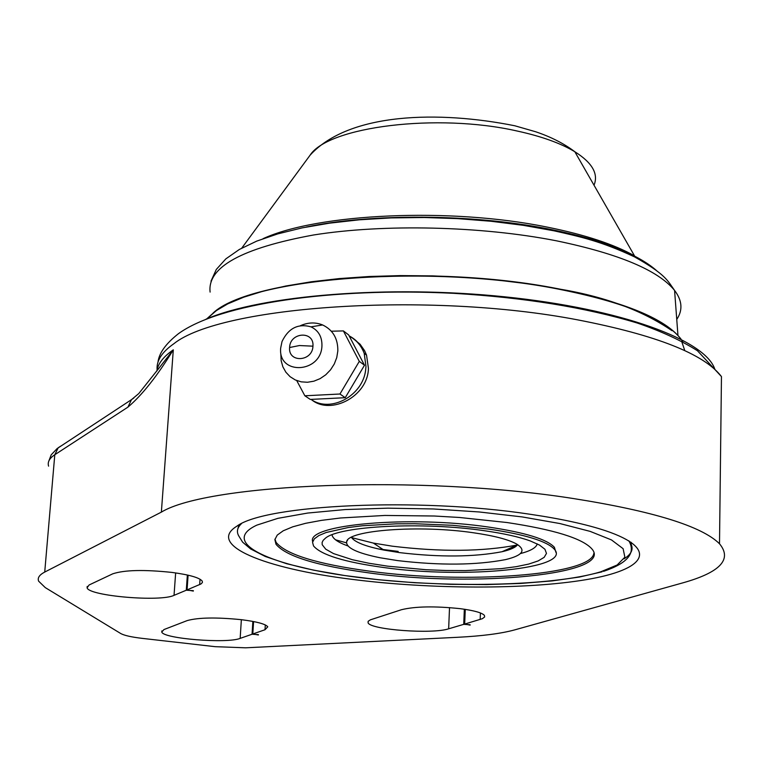<?xml version="1.0" encoding="UTF-8"?>
<svg xmlns="http://www.w3.org/2000/svg" width="765" height="765" viewBox="0 0 765 765"><rect width="100%" height="100%" fill="white"/><g stroke="black" fill="none" stroke-linecap="round" stroke-linejoin="round"><path stroke-width="1.15" d="M206.005 319.187C261.888 295.223 388.371 284.771 504.881 296.83C621.534 308.783 705.732 340.195 714.864 369.361M256.925 525.096C218.666 542.72 270.848 566.339 357.341 577.269C443.518 588.419 552.167 586.459 600.764 571.799L617.145 565L624.871 557.178L623.112 548.677L611.474 539.918L590.14 531.379L559.894 523.547L522.237 516.93L479.244 511.967L433.497 508.974L387.836 508.161L345.072 509.567L307.731 513.047L277.877 518.345L256.925 525.096M343.389 330.91L348.63 334.888L364.494 365.23L345.245 397.695L310.294 399.426L304.853 395.782L339.947 394.013L359.301 361.376L343.389 330.91L331.331 331.216M296.724 380.578L304.853 395.782M312.942 346.172C314.386 330.537 289.973 331.991 289.6 347.52C288.07 363.126 312.569 361.807 312.942 346.172L299.421 345.541L289.6 347.52M557.618 288.673C616.772 300.272 656.007 314.989 675.313 332.832M681.911 340.616L682.495 341.572M193.335 591.087L187.062 589.901L200.985 583.963L202.4 582.509L202.276 581.19C199.713 577.728 189.615 574.802 171.962 572.421C144.116 569.485 124.37 569.954 112.732 573.827L89.094 584.986L87.086 587.816C88.845 595.992 160.44 602.112 174.037 595.342L186.297 590.217L193.363 590.676M470.131 625.129L464.68 624.068L482.323 618.713L484.637 616.982L484.436 615.414C482.065 612.746 474.032 610.499 460.339 608.682C434.836 606.014 415.223 606.358 401.491 609.705L370.356 619.851L368.147 621.304L368.099 622.892C370.853 629.825 432.426 634.309 448.653 628.811L463.733 624.345L470.14 624.737M258.379 634.979L252.804 633.984L265.006 629.738L267.769 626.803C265.608 624.02 256.82 621.649 241.405 619.688C216.466 617.192 198.403 617.489 187.234 620.578L163.968 629.557L161.769 632.043C163.28 638.698 226.976 643.795 240.162 638.383L252.058 634.242L258.398 634.634M351.747 579.315C430.198 589.356 526.32 589.729 586.086 579.669C645.813 569.705 659.899 549.107 605.727 530.786C586.382 524.331 561.041 518.804 529.686 514.204C418.178 497.202 265.312 504.584 236.825 526.215C206.292 544.967 264.002 568.443 351.747 579.315M631.163 542.299L631.527 549.394M311.738 399.856C331.035 415.567 368.041 396.232 368.424 368.29L366.54 355.103L364.609 350.714L360.086 344.231L352.828 338.302M161.367 512.12C208.271 483.461 420.482 474.558 572.765 498.445C652.947 511.097 701.859 526.205 719.502 543.772C732.468 559.368 720.181 572.421 682.61 582.92L514.568 629.92C500.998 633.602 481.969 636.059 457.46 637.302L245.594 647.812L215.147 646.674L142.271 638.373C131.446 637.092 124.274 635.486 120.765 633.544L45.288 587.616L38.642 581.19C37.322 577.919 39.35 574.878 44.724 572.067L161.367 512.12L173.301 349.834C157.303 375.95 142.166 395.056 127.898 407.152L54.793 454.735L44.724 572.067M237.561 529.935L238.91 524.991M506.966 522.524C553.678 529.571 581.878 538.244 591.565 548.553C615.796 574.496 474.749 587.769 369.218 572.928C316.978 565.861 285.9 556.308 275.993 544.259L274.874 539.602L277.265 535.079L283.232 530.786L292.718 526.827L305.589 523.317L321.616 520.343L340.463 517.991L384.805 515.447L434.3 516.012L459.382 517.465L506.966 522.524M593.879 553.21C591.575 575.49 464.298 584.278 369.304 571.13C317.073 564.044 286.014 554.462 276.108 542.375L274.96 539.115M312.694 541.649C305.579 524.637 409.648 515.18 489.036 527.133C525.22 532.536 547.004 539.258 554.395 547.291L555.945 552.406M488.959 529.112L452.746 525.306L414.659 523.719L396.127 523.824L362.447 525.765L348.104 527.563L326.091 532.517L318.862 535.548L314.339 538.847L312.56 542.328L313.516 545.914C321.042 554.931 344.508 562.141 383.915 567.544C465.015 579.048 572.574 568.72 554.338 549.213C546.946 541.199 525.153 534.496 488.959 529.112M280.851 354.147L281.157 360.678L282.859 366.808L285.9 372.239L290.107 376.705L295.29 379.956L301.18 381.84L307.492 382.261L313.899 381.18L320.086 378.656L325.727 374.812L330.537 369.839L334.276 363.997L336.753 357.58L337.834 350.915C337.977 338.57 332.918 329.916 322.639 324.962C315.505 322.094 308.123 322.323 300.492 325.651M280.678 348.037C277.896 375.625 321.329 373.349 321.95 345.656C322.075 336.715 318.422 330.451 311.001 326.856C298.12 323.289 288.462 328.185 282.017 341.544L280.678 348.037M484.513 530.738C503.819 533.492 519.062 536.887 530.231 540.922L539.478 545.053L544.929 549.26L546.478 553.401L544.173 557.331L538.168 560.917L528.758 564.063L516.318 566.655L501.305 568.644L465.608 570.594L446.052 570.508L426.153 569.734L387.673 566.167L368.826 563.231L352.369 559.712L333.559 553.602L325.747 549.194L322.199 544.709L322.113 542.49L323.174 540.319L325.393 538.225C339.316 525.909 422.816 521.606 484.513 530.738M537.221 543.858C536.303 547.644 530.69 550.886 520.391 553.592M473.305 532.746C419.45 524.752 347.759 530.183 346.65 541.687C345.751 547.692 356.949 553.066 380.253 557.79L397.551 560.592C440.095 565.584 476.126 565.249 505.627 559.598C522.82 555.409 526.444 550.188 516.509 543.953C508.256 539.44 493.855 535.71 473.305 532.746M347.932 545.961C337.91 542.366 332.612 538.636 332.029 534.792M517.656 544.642C515.687 547.424 510.465 549.786 502.003 551.728C473.812 557.083 439.655 557.379 399.521 552.607L383.934 550.083C365.441 546.42 354.597 542.156 351.412 537.298M517.427 544.957L517.188 545.015C482.686 551.642 441.08 552.034 392.359 546.191L373.358 543.083L351.613 537.632M618.923 248.998L619.526 250.04M186.297 590.217L187.358 575.012M188.094 575.175L187.062 589.901M463.733 624.345L464.336 609.227M465.263 609.37L464.68 624.068M252.058 634.242L252.861 621.419M253.578 621.562L252.804 633.984M133.779 398.058L131.504 399.636L127.898 407.152M156.835 371.054C157.953 363.71 163.442 356.633 173.301 349.834L158.001 369.409M345.245 397.695L339.947 394.013M364.494 365.23L359.301 361.376M213.129 313.009C250.384 277.752 428.754 263.17 557.484 288.654M157.102 369.667C156.376 360.707 161.922 352.091 173.732 343.82C220.549 305.866 428.706 291.188 577.776 319.885C656.303 335.099 704.202 353.994 721.462 376.581L697.46 350.753C681.118 340.435 661.094 331.207 637.398 323.069C585.368 307.396 524.063 297.48 453.502 293.32C331.876 287.248 219.765 303.657 178.417 333.712C165.804 343.657 158.996 353.153 157.992 362.18M241.415 523.7C237.246 527.649 236.356 531.723 238.747 535.911L242.629 542.165L250.633 548.954L265.254 556.471L286.626 563.709L313.717 570.183L344.747 575.548L378.685 579.755L414.42 582.71L450.805 584.336L486.674 584.584L520.85 583.437L552.206 580.903L579.612 577.011L602.065 571.809M310.992 399.387C330.528 413.416 363.232 395.648 365.708 369.447L365.976 366.473L364.207 353.344C361.376 345.426 356.356 339.603 349.146 335.892M206.913 318.804L216.16 310.791C258.474 277.073 432.416 264.231 557.685 288.969C624.278 302.185 665.397 318.919 681.051 339.163M681.902 341.257L681.911 340.387L682.763 341.716M210.107 292.096C207.219 267.224 241.673 248.185 313.487 234.998C383.609 223.772 480.841 225.991 556.155 240.755L557.159 240.956C619.095 253.884 658.235 270.37 674.577 290.423C682.237 300.502 682.963 310.169 676.757 319.426M309.318 156.242L310.121 155.152C328.348 126.646 437.284 112.838 516.977 130.987L517.79 131.159C541.907 136.476 560.917 143.342 574.831 151.738L634.501 255.835C613.903 244.274 584.909 234.721 547.52 227.176L546.44 226.966C449.935 207.258 317.609 213.483 263.036 238.69M175.644 572.909L174.037 595.342M200.028 579.21L199.655 584.632M449.524 607.601L448.653 628.811M480.42 612.956L480.171 619.487M241.358 619.688L240.162 638.383M265.302 624.928L265.006 629.738M48.587 466.153C47.354 462.098 49.419 458.292 54.793 454.735L58.207 447.774L60.77 446.1M624.03 558.852C632.722 553.391 634.367 547.444 628.964 541.008L628.773 540.788M681.892 342.07L684.79 350.628M509.538 548.4L513.506 547.912M671.938 330.643C642.103 310.246 604.006 296.284 557.656 288.759M398.163 551.402L378.35 548.926M346.478 542.844L335.539 539.813M552.99 230.036C603.136 240.593 637.58 254.047 656.332 270.399M553.363 230.236C597.149 239.435 629.012 251.073 648.93 265.139M646.119 263.351L638.651 258.274M241.778 248.099L310.121 155.152C349.203 112.226 439.32 110.648 514.788 125.766L535.577 131.733C550.905 136.868 563.987 143.543 574.831 151.738C592.273 162.754 598.67 173.913 594.013 185.207M681.07 339.172C665.397 318.718 624.24 301.879 557.609 288.663L528.232 283.844L497.24 280.057L465.225 277.389L432.789 275.888L400.573 275.591L369.199 276.5L339.249 278.584L311.279 281.778L285.766 286.014L263.131 291.188L243.71 297.193L227.731 303.887L215.386 311.164L206.751 318.871M210.997 281.157L216.294 269.462L225.838 258.886L239.369 249.447L256.734 241.109L277.743 233.899L302.127 227.884L329.514 223.16L359.407 219.804L391.202 217.91L424.24 217.509L457.786 218.637L491.092 221.267L523.442 225.35L554.137 230.839C580.893 236.873 600.802 241.157 634.52 256.877C665.942 274.539 667.596 280.678 674.577 290.423L677.953 335.395M634.501 255.835C614.467 245.355 585.455 236.347 547.453 228.783C471.852 213.913 370.748 213.301 306.258 227.052M502.003 551.728L517.188 545.015M618.885 248.979L618.895 249.782M87.2 586.411L87.086 587.816M368.185 621.256L368.099 622.892M161.845 630.915L161.769 632.043M719.502 543.772L721.462 376.581M349.28 336.141C356.299 339.889 361.281 345.627 364.207 353.344L366.54 355.103M48.635 461.553L51.207 454.812L57.126 448.567L131.504 399.636L138.761 393.583L158.221 369.093M628.964 541.008C635.964 553.162 627.472 563.279 603.509 571.369M276.108 542.375L275.993 544.259M554.395 547.291L554.338 549.213M311.001 326.856L322.639 324.962M347.654 540.014L346.65 541.687M383.934 550.083L373.358 543.083"/></g></svg>
